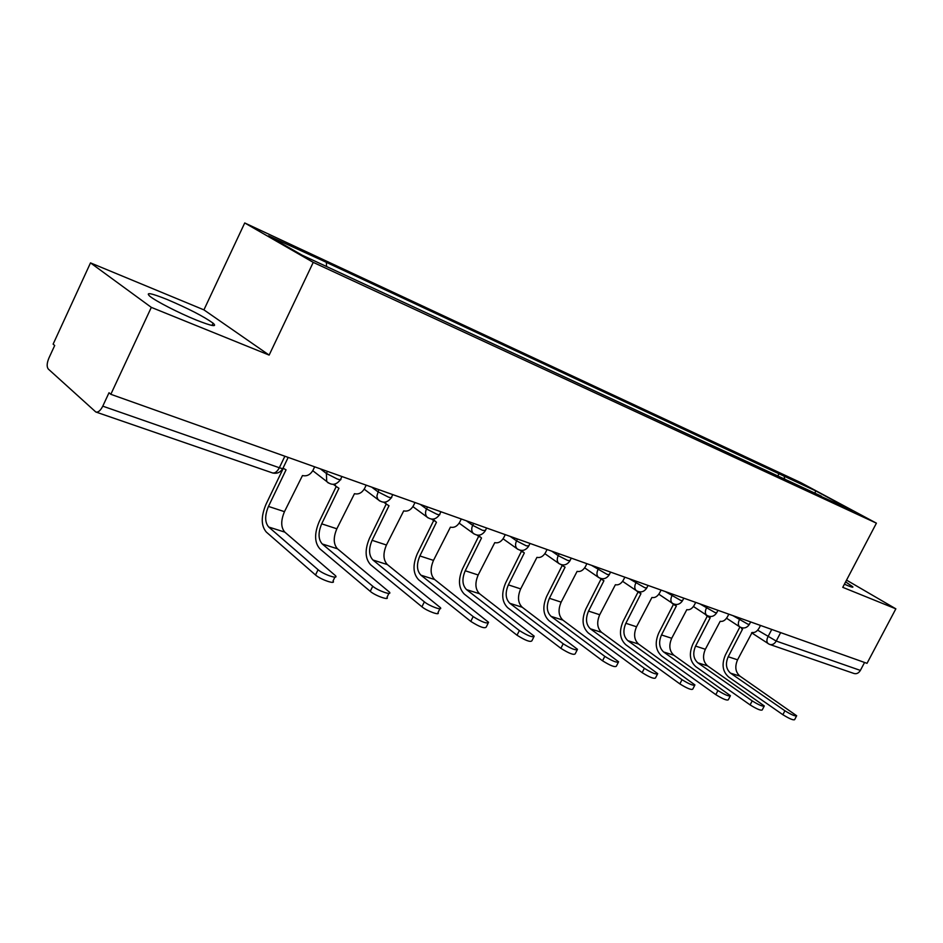 <?xml version="1.0" encoding="UTF-8"?>
<svg xmlns="http://www.w3.org/2000/svg" width="943" height="943" viewBox="0 0 943 943"><rect width="100%" height="100%" fill="white"/><g stroke="black" fill="none" stroke-linecap="round" stroke-linejoin="round"><path stroke-width="1.41" d="M196.203 320.019C211.88 326.207 217.527 327.268 213.118 323.178C203.735 316.471 188.506 308.62 167.441 299.615C151.104 293.061 145.222 291.941 149.819 296.232C155.666 301.1 179.076 313.111 196.203 320.019M844.409 584.177L848.005 585.721C851.788 587.241 853.38 587.595 852.79 586.77L845.612 581.89M90.504 262.885L151.316 307.371L110.826 394.304L867.018 663.342L895.85 608.836L842.759 587.336L876.412 523.165L800.784 482.627L244.732 222.961L203.924 309.87L90.504 262.885L53.126 344.136L54.694 345.503L48.895 358.092C46.82 363.185 46.62 366.827 48.282 369.031L95.821 411.997C98.155 412.598 100.477 410.653 102.775 406.162L279.34 467.74C282.782 468.883 284.067 468.883 283.218 467.74L288.181 457.402M151.316 307.371L269.144 355.087L313.241 262.378L876.412 523.165M110.826 394.304L109.023 392.736L102.775 406.162M895.85 608.836L846.543 580.122M864.566 662.469L860.37 670.414C858.649 673.208 856.48 674.221 853.863 673.443L769.936 644.505M784.753 479.586L784.187 476.191L815.73 490.89L852.767 510.752L820.87 496.348M784.187 476.191L321.763 260.197L268.472 235.844L302.114 255.176L821.306 496.148M244.732 222.961L313.241 262.378M203.924 309.87L269.144 355.087M777.669 476.309L779.13 473.469M326.419 262.849L326.526 266.504M815.73 490.89L814.764 493.507M796.481 716.114L794.619 719.662C793.311 720.381 789.397 718.731 782.855 714.7L784.918 710.774C791.46 714.806 795.373 716.468 796.67 715.761L739.937 676.131C735.422 672.123 734.632 666.689 737.567 659.805L752.137 632.447C754.742 632.953 757.076 631.492 759.139 628.073L760.494 625.445M739.677 627.413L725.45 654.866C721.478 664.167 722.527 671.522 728.585 676.956L782.855 714.7M740.538 627.343L737.78 625.598M741.563 628.651L742.554 629.111L728.208 656.752C725.261 663.672 726.039 669.141 730.554 673.172L784.918 710.774M764.089 706.366L762.215 709.949C760.883 710.763 756.84 709.077 750.098 704.904L752.196 700.897C758.938 705.058 762.981 706.755 764.301 705.953L707.627 665.911C703.124 661.856 702.37 656.304 705.352 649.279L720.181 621.307C722.904 621.826 725.308 620.353 727.418 616.852L728.809 614.164M707.309 616.109L692.822 644.187C688.779 653.688 689.781 661.184 695.828 666.689L750.098 704.904M706.507 615.59L705.411 614.423M708.087 616.038L710.185 617.818L695.592 646.085C692.586 653.157 693.329 658.733 697.832 662.811L752.196 700.897M730.188 696.158L728.302 699.789C726.935 700.696 722.774 698.975 715.808 694.649L717.929 690.547C724.908 694.861 729.069 696.582 730.424 695.698L673.88 655.232C669.377 651.118 668.658 645.472 671.711 638.281L686.81 609.661C689.651 610.215 692.138 608.707 694.284 605.135L695.698 602.388M673.479 604.31L658.744 633.012C654.619 642.737 655.574 650.375 661.597 655.951L715.808 694.649M672.642 603.744L671.64 602.789M674.162 604.18L676.355 606.007L661.503 634.945C658.438 642.171 659.145 647.853 663.636 651.99L717.929 690.547M694.661 685.455L692.763 689.133C691.372 690.135 687.07 688.402 679.856 683.899L682.037 679.691C689.25 684.182 693.553 685.926 694.932 684.948L638.576 644.057C634.097 639.884 633.425 634.132 636.537 626.777L651.919 597.485C654.878 598.074 657.448 596.542 659.64 592.888L661.078 590.07M638.093 591.956L623.111 621.343C618.891 631.28 619.787 639.071 625.775 644.729L679.856 683.899M637.232 591.367L636.478 590.766M638.647 591.744L640.969 593.666L625.857 623.288C622.722 630.69 623.382 636.478 627.849 640.662L682.037 679.691M657.401 674.245L655.491 677.958C654.065 679.078 649.621 677.298 642.148 672.63L644.364 668.316C651.837 672.972 656.281 674.752 657.707 673.656L601.61 632.364C597.167 628.144 596.53 622.262 599.713 614.742L615.39 584.731C618.478 585.367 621.142 583.811 623.382 580.063L624.855 577.187M601.045 579.026L585.792 609.119C581.489 619.292 582.314 627.248 588.267 632.965L642.148 672.63M600.149 578.401L603.921 580.735L588.526 611.088C585.332 618.655 585.945 624.572 590.377 628.816L644.364 668.316M601.434 578.672L602.494 580.016M618.266 662.457L616.357 666.206C614.895 667.444 610.286 665.64 602.542 660.784L604.805 656.363C612.561 661.208 617.158 663.012 618.608 661.797L562.877 620.105C558.468 615.826 557.891 609.826 561.144 602.129L577.104 571.375C580.346 572.047 583.104 570.468 585.403 566.625L586.888 563.678M562.217 565.47L546.692 596.306C542.284 606.726 543.038 614.836 548.944 620.647L602.542 660.784M561.285 564.822L565.081 567.179L549.404 598.286C546.138 606.054 546.692 612.078 551.101 616.38L604.805 656.363M562.405 564.928L563.49 566.366M577.116 650.069L575.195 653.841C573.709 655.232 568.935 653.393 560.885 648.336L563.195 643.786C571.246 648.831 576.02 650.682 577.493 649.326L522.233 607.245C517.872 602.907 517.342 596.789 520.677 588.892L536.944 557.36C540.339 558.079 543.203 556.464 545.549 552.539L547.07 549.51M521.467 551.254L505.66 582.857C501.157 593.548 501.829 601.823 507.676 607.705L560.885 648.336M521.432 550.464L524.32 552.963L508.36 584.872C505.012 592.817 505.519 598.982 509.868 603.331L563.195 643.786M533.797 637.02L531.876 640.827C530.343 642.36 525.392 640.497 517.023 635.217L519.369 630.549C527.75 635.806 532.701 637.68 534.221 636.183L479.539 593.736C475.225 589.34 474.765 583.092 478.172 574.994L494.769 542.649C498.328 543.404 501.311 541.765 503.703 537.746L505.248 534.634M478.667 536.308L462.565 568.747C457.956 579.697 458.546 588.149 464.31 594.114L517.023 635.217M477.724 535.624L476.981 535.129M478.349 535.223L481.508 538.017L465.229 570.763C461.811 578.919 462.247 585.214 466.537 589.623L519.369 630.549M488.12 623.264L486.199 627.095C484.631 628.792 479.492 626.895 470.769 621.39L473.162 616.592C481.897 622.074 487.036 623.983 488.592 622.321L434.64 579.532C430.385 575.077 430.008 568.7 433.485 560.39L450.412 527.172C454.161 527.974 457.249 526.312 459.701 522.186L461.28 518.992M433.65 520.595L417.23 553.895C412.527 565.128 412.999 573.768 418.68 579.815L470.769 621.39M432.719 519.911L431.623 519.133M433.002 519.133L436.456 522.304L419.871 555.934C416.358 564.303 416.723 570.727 420.955 575.195L473.162 616.592M439.898 608.742L437.988 612.585C440.511 615.956 426.896 611.064 421.922 606.785L424.362 601.846C429.36 606.09 442.962 611.017 440.428 607.669L387.349 564.562C383.176 560.059 382.87 553.529 386.441 545.007L403.71 510.87C407.647 511.731 410.865 510.045 413.376 505.802L414.991 502.525M386.229 504.022L369.491 538.253C364.67 549.793 365.035 558.621 370.599 564.739L421.922 606.785M385.369 503.373L383.801 502.23M385.216 502.124L386.335 504.104L388.999 505.743L372.084 540.315C368.501 548.909 368.772 555.474 372.921 560.001L424.362 601.846M388.917 593.383L387.007 597.237C389.872 600.903 375.255 595.776 370.245 591.344L372.744 586.251C377.766 590.66 392.382 595.823 389.506 592.18L337.476 548.791C333.398 544.217 333.185 537.545 336.84 528.787L354.474 493.696C358.611 494.615 361.971 492.894 364.54 488.533L366.19 485.162M336.179 486.635L319.158 521.75C314.208 533.62 314.455 542.649 319.877 548.838L370.245 591.344M335.508 485.963L333.339 484.348M334.8 484.113L335.826 486.211L338.938 488.274L321.693 523.837C318.015 532.665 318.204 539.384 322.247 543.97L372.744 586.251M334.918 577.116L333.032 580.982C336.274 584.966 320.537 579.591 315.516 574.982L318.074 569.725C323.107 574.322 338.832 579.733 335.578 575.772L284.81 532.123C280.837 527.491 280.719 520.677 284.468 511.66L302.479 475.543C306.84 476.533 310.341 474.777 312.982 470.298L314.656 466.832M283.159 468.588L265.985 504.34C260.916 516.528 261.011 525.77 266.291 532.041L315.516 574.982M283.478 468.435L286.059 469.826L268.46 506.426C264.688 515.515 264.771 522.387 268.708 527.031L318.074 569.725M320.396 468.871L326.396 473.48L337.205 478.973C340.305 480.022 341.484 480.034 340.729 479.02L341.932 476.533M371.695 487.118L377.825 491.704L388.339 497.055C391.145 497.998 392.217 498.022 391.557 497.102L392.771 494.615M420.283 504.399L426.507 508.961L436.762 514.171C439.308 515.031 440.287 515.055 439.709 514.23L440.935 511.754M466.372 520.807L472.691 525.334L482.686 530.402L485.397 530.473L486.623 528.009M510.163 536.378L516.54 540.869L526.288 545.82L528.787 545.891L530.013 543.439M551.808 551.195L558.232 555.651L567.757 560.484L570.055 560.555L571.281 558.126M591.461 565.305L607.233 574.44L609.355 574.523L610.581 572.106M629.276 578.754L644.859 587.748L646.827 587.831L648.053 585.438M665.357 591.591L680.763 600.443L682.591 600.538L683.805 598.157M699.847 603.862L715.065 612.573L716.763 612.667L717.977 610.31M732.817 615.59L747.858 624.172L749.437 624.266L750.64 621.932M757.677 630.183L776.23 641.063L860.37 670.414M771.751 629.452L767.908 636.843C766.47 639.943 766.576 642.218 768.203 643.668L769.571 644.375C772.211 645.142 774.439 644.045 776.23 641.063L780.639 632.612M327.421 471.37L326.396 473.48L326.702 481.484L328.294 482.957M378.815 489.653L376.87 496.112L377.66 498.918L379.51 500.874M427.497 506.969L426.507 508.961C425.069 512.214 425.258 514.925 427.073 517.082L428.028 517.86M473.645 523.389L472.691 525.334C471.229 528.622 471.429 531.31 473.292 533.373L474.034 533.95M517.483 538.983L516.54 540.869C515.067 544.182 515.267 546.834 517.153 548.802L517.742 549.25M559.164 553.812L558.232 555.651C556.759 558.963 556.959 561.568 558.834 563.454L559.293 563.784M598.84 567.934L597.933 569.725C596.459 573.026 596.648 575.572 598.499 577.375L598.864 577.635M636.666 581.383L635.771 583.139C634.297 586.405 634.474 588.904 636.301 590.624C640.415 592.923 643.857 592.11 646.65 588.184M672.748 594.22L671.876 595.929C670.414 599.182 670.567 601.622 672.359 603.272L672.583 603.426M707.226 606.49L706.366 608.164C704.904 611.37 705.046 613.763 706.79 615.331C710.727 617.429 714.004 616.639 716.609 612.938M740.196 618.219L739.347 619.857C737.897 623.017 738.027 625.362 739.725 626.871C743.579 628.887 746.773 628.097 749.308 624.514M284.869 456.223L279.34 467.74C277.148 471.83 274.79 473.539 272.279 472.856L96.139 412.103M768.851 643.998L751.595 632.788M737.567 659.805L728.208 656.752M739.937 676.131L730.554 673.172M705.352 649.279L695.592 646.085M707.627 665.911L697.832 662.811M671.711 638.281L661.503 634.945M673.88 655.232L663.636 651.99M636.537 626.777L625.857 623.288M638.576 644.057L627.849 640.662M599.713 614.742L588.526 611.088M601.61 632.364L590.377 628.816M561.144 602.129L549.404 598.286M562.877 620.105L551.101 616.38M520.677 588.892L508.36 584.872M522.233 607.245L509.868 603.331M478.172 574.994L465.229 570.763M479.539 593.736L466.537 589.623M433.485 560.39L419.871 555.934M434.64 579.532L420.955 575.195M386.441 545.007L372.084 540.315M387.349 564.562L372.921 560.001M336.84 528.787L321.693 523.837M337.476 548.791L322.247 543.97M284.468 511.66L268.46 506.426M284.81 532.123L268.708 527.031M213.118 323.178L212.045 325.453M726.558 618.231L739.725 626.871M693.447 606.49L706.79 615.331M658.839 594.208L672.359 603.272C676.379 605.453 679.738 604.652 682.426 600.844M622.616 581.336L636.301 590.624M584.672 567.851L598.499 577.375C602.707 579.792 606.266 578.978 609.154 574.912M544.877 553.694L558.834 563.454C563.148 566.024 566.814 565.211 569.831 561.002M503.091 538.807L517.153 548.802C521.585 551.572 525.381 550.759 528.54 546.386M459.158 523.141L473.292 533.373C477.842 536.378 481.79 535.589 485.126 531.015M412.928 506.627L427.073 517.082C431.753 520.383 435.866 519.628 439.414 514.843M364.198 489.181L378.284 499.825C383.106 503.527 387.42 502.843 391.227 497.786M312.781 470.698L326.702 481.484C331.641 485.728 336.203 485.162 340.352 479.775M272.739 473.009C277.006 473.905 280.354 472.443 282.794 468.6M709.112 617.311L706.307 615.461M675.176 605.453L672.383 603.579M639.672 593.029L636.89 591.143M522.54 552.009L520.1 550.276M479.48 536.897L477.04 535.129M434.145 520.96L431.682 519.145M386.335 504.104L383.86 502.23M335.826 486.211L333.409 484.337"/></g></svg>
